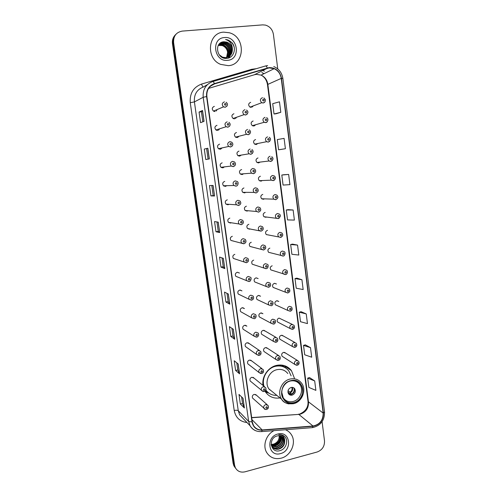 <?xml version="1.0" encoding="UTF-8"?>
<svg xmlns="http://www.w3.org/2000/svg" width="497" height="497" viewBox="0 0 497 497"><rect width="100%" height="100%" fill="white"/><g stroke="black" fill="none" stroke-linecap="round" stroke-linejoin="round"><path stroke-width="0.75" d="M294.373 378.105L291.453 370.638C287.688 365.972 282.743 364.22 276.618 365.382C268.15 367.134 261.59 376.751 263 385.43M264.988 391.189L265.33 391.748C268.902 396.761 273.791 398.824 279.991 397.923M265.311 390.922L265.945 391.083M216.984 125.325C214.648 126.331 214.313 127.884 215.965 129.972L217.686 130.431M219.587 144.149C217.313 145.112 216.94 146.627 218.475 148.696L220.289 149.218M222.171 162.836C219.96 163.762 219.556 165.246 220.972 167.29L222.867 167.874L224.489 166.868M224.743 181.393C222.575 182.287 222.153 183.741 223.47 185.76L225.433 186.394L226.806 185.673M227.291 199.819C225.178 200.689 224.731 202.117 225.955 204.112L227.98 204.789L229.067 204.31M229.825 218.121C227.756 218.966 227.291 220.37 228.434 222.333L230.509 223.054L231.291 222.774M232.341 236.292C230.31 237.119 229.831 238.504 230.9 240.436L233.484 241.057M234.839 254.34C232.851 255.154 232.354 256.514 233.36 258.421L235.671 259.173M237.38 272.25L239.473 273.058L237.317 272.263C235.367 273.064 234.864 274.4 235.808 276.282L246.667 280.693C245.686 278.718 246.214 277.307 248.258 276.462L250.513 277.289C251.991 277.854 250.445 281.936 249.159 281.47L246.667 280.693L248.947 281.538M240.113 290.024L241.964 290.882L239.778 290.068C237.864 290.851 237.349 292.174 238.243 294.031L249.19 299.337C248.258 297.386 248.798 295.995 250.805 295.168L253.091 296.013C253.812 297.386 253.762 298.535 252.942 299.449L251.718 300.138L249.19 299.337L251.494 300.207M242.803 307.705L244.431 308.581L242.225 307.742C240.337 308.525 239.815 309.824 240.66 311.656L251.699 317.844C250.817 315.924 251.364 314.558 253.34 313.731L255.644 314.601C257.036 316.794 255.036 318.931 254.253 318.683L251.699 317.844L254.166 318.701M245.443 325.28L246.879 326.156L244.654 325.305C242.797 326.075 242.269 327.361 243.07 329.169L254.191 336.227C253.358 334.338 253.911 332.984 255.856 332.164L258.179 333.052C259.509 334.86 257.775 337.27 256.775 337.09L254.191 336.227L256.427 337.159M259.372 350.472L248.046 342.744L249.308 343.607L247.071 342.744C245.238 343.508 244.704 344.781 245.462 346.564L256.663 354.485C255.874 352.615 256.433 351.28 258.353 350.472L260.689 351.367C261.428 353.535 260.956 354.864 259.279 355.374L256.663 354.485L258.676 355.454M262.018 368.681L250.606 360.108L251.718 360.94L249.469 360.064C247.661 360.822 247.121 362.083 247.848 363.841L259.13 372.613C258.378 370.768 258.943 369.445 260.832 368.644L263.18 369.551C263.95 371.57 263.472 372.893 261.757 373.52L259.13 372.613L260.913 373.601M264.628 386.765L253.128 377.353L254.11 378.155L251.849 377.266C250.072 378.024 249.525 379.273 250.215 381.006L251.165 381.808M267.2 404.726L255.62 394.481L256.483 395.252L254.215 394.357C252.457 395.115 251.911 396.345 252.563 398.06L253.402 398.824M214.356 106.37C211.958 107.433 211.66 109.017 213.462 111.117L215.071 111.514M236.466 132.5C234.155 133.531 233.832 135.072 235.503 137.129L237.15 137.551M238.976 151.113C236.721 152.101 236.367 153.61 237.92 155.654L239.653 156.126L241.281 155.095M241.654 169.576L241.474 169.595C239.268 170.546 238.889 172.03 240.331 174.049L242.145 174.577L243.561 173.795M243.946 187.953C241.797 188.872 241.393 190.332 242.735 192.327L244.617 192.898L245.798 192.345M246.406 206.18C244.3 207.075 243.878 208.51 245.133 210.48L247.071 211.095L247.991 210.734M248.848 224.284C246.785 225.153 246.344 226.564 247.525 228.508L249.506 229.167L250.153 228.955M251.277 242.263C249.252 243.114 248.798 244.505 249.904 246.425L252.296 247.015M253.687 260.117C251.699 260.956 251.227 262.323 252.271 264.218L254.433 264.913M256.179 277.835L258.148 278.581L256.079 277.854C254.129 278.68 253.644 280.022 254.632 281.892L266.349 286.545C265.323 284.582 265.827 283.166 267.871 282.296L270.033 283.054C270.822 284.414 270.834 285.551 270.064 286.471L268.771 287.247L266.349 286.545L268.535 287.322M258.794 295.429L260.552 296.218L258.452 295.466C256.539 296.28 256.042 297.61 256.974 299.455L268.771 304.984C267.802 303.046 268.318 301.654 270.325 300.797L272.518 301.573C274.021 303.822 272.064 305.928 271.232 305.717L268.771 304.984L271.232 305.717M261.372 312.924L262.938 313.731L260.813 312.967C258.931 313.769 258.428 315.079 259.31 316.893L271.182 323.292C270.262 321.385 270.79 320.006 272.76 319.161L274.978 319.956C276.413 321.789 274.723 324.212 273.679 324.056L271.182 323.292L273.443 324.106M275.965 337.357L263.907 330.312L265.305 331.126L263.161 330.343C261.304 331.132 260.795 332.431 261.633 334.226L273.58 341.476C272.71 339.594 273.244 338.233 275.183 337.395L277.419 338.208C278.258 340.383 277.817 341.737 276.102 342.265L273.58 341.476L275.636 342.34M278.55 355.485L266.411 347.596L267.647 348.403L265.491 347.602C263.658 348.391 263.143 349.671 263.938 351.441L275.959 359.53C275.133 357.678 275.673 356.33 277.587 355.498L279.842 356.33C280.699 358.356 280.258 359.698 278.513 360.35L275.959 359.53L277.817 360.437M233.938 113.757C231.565 114.832 231.279 116.41 233.081 118.479L234.621 118.845M265.162 212.424C263.068 213.337 262.658 214.772 263.944 216.723L265.802 217.282L266.572 217.003M267.516 230.335C265.46 231.229 265.038 232.639 266.249 234.565L268.678 235M255.576 139.533C253.284 140.583 252.979 142.117 254.657 144.142L256.235 144.534L257.85 143.49M269.859 248.121C267.84 248.997 267.405 250.389 268.542 252.29L270.766 252.849M253.135 120.995C250.792 122.088 250.519 123.654 252.314 125.691L253.799 126.027M262.789 194.389C260.652 195.333 260.266 196.787 261.633 198.757L263.435 199.285L264.447 198.85M257.999 157.947C255.756 158.953 255.421 160.463 256.986 162.469L258.651 162.91L260.093 162.09M260.403 176.23C258.216 177.205 257.85 178.684 259.316 180.678L261.049 181.156L262.286 180.548M272.182 265.789C270.2 266.653 269.753 268.02 270.828 269.896L272.847 270.548M274.624 283.321L276.481 284.004L274.487 283.34C272.542 284.185 272.083 285.539 273.095 287.39L285.632 292.273C284.576 290.329 285.061 288.912 287.092 288.018L289.173 288.714C289.981 290.043 290.049 291.143 289.384 292L287.993 292.913L285.632 292.273L287.738 292.988M277.127 300.728L278.798 301.462L276.779 300.772C274.872 301.604 274.394 302.94 275.357 304.767L287.968 310.513C286.962 308.594 287.459 307.196 289.459 306.314L291.565 307.028C292.646 309.084 292.242 310.47 290.366 311.184L287.968 310.513L290.223 311.215M292.373 324.429L279.059 318.086C277.177 318.912 276.692 320.223 277.606 322.031L290.285 328.623C289.335 326.728 289.838 325.349 291.807 324.479L293.938 325.212C294.976 327.119 294.566 328.486 292.721 329.325L290.285 328.623L292.36 329.393M294.883 342.476L282.035 335.251L283.383 336.009L281.321 335.289C279.469 336.102 278.979 337.401 279.848 339.184L292.59 346.614C291.683 344.744 292.199 343.377 294.137 342.52L296.293 343.272C297.281 345.235 296.864 346.595 295.056 347.341L292.59 346.614L294.491 347.422M297.361 360.412L284.439 352.354L285.651 353.112L283.563 352.373C281.743 353.181 281.246 354.46 282.072 356.225L294.883 364.475C294.019 362.63 294.547 361.282 296.448 360.431L298.622 361.195C299.567 363.139 299.151 364.487 297.38 365.227L294.883 364.475L296.61 365.314M250.681 102.326C248.276 103.475 248.04 105.072 249.972 107.11L251.345 107.395M218.494 130.183L219.649 128.791M220.656 149.143L222.103 147.901M216.257 111.017L217.121 109.564M237.678 137.42L238.939 136.246M235.528 118.528L236.541 117.273M254.452 125.84L255.557 124.759M252.333 107.029L253.221 105.898M175.398 34.846C173.018 37.244 172.043 40.226 172.471 43.798L233.093 463.241L233.87 465.788L235.056 467.547M175.981 34.243C173.596 36.641 172.614 39.636 173.043 43.227L233.832 464.217L234.621 466.77L235.808 468.541L234.621 466.77L233.832 464.217L173.043 43.227C172.614 39.636 173.596 36.641 175.981 34.243M290.465 369.451L290.54 370.023M223.762 32.15C207.92 32.553 205.429 58.497 220.606 64.361L228.278 65.666C245.002 64.939 245.959 36.977 229.322 32.765L223.762 32.15C207.92 32.553 205.429 58.497 220.606 64.361L228.278 65.666C245.002 64.939 245.959 36.977 229.322 32.765L223.762 32.15M274.033 430.632C266.162 434.49 262.428 445.554 266.665 452.494C270.033 457.675 274.872 459.57 281.178 458.172C291.031 455.836 296.765 442.355 291.279 434.515C289.826 432.297 287.875 430.7 285.421 429.737C287.875 430.7 289.826 432.297 291.279 434.515C296.765 442.355 291.031 455.836 281.178 458.172C274.872 459.57 270.033 457.675 266.665 452.494C262.428 445.554 266.162 434.49 274.033 430.632M269.181 67.878L274.182 68.679C278.146 70.586 280.494 73.823 281.227 78.389L323.156 413.075C323.174 420.257 319.788 424.568 313.011 426.016L262.18 429.948C258.328 430.11 255.408 428.582 253.433 425.364L252.265 421.866L206.87 96.524C206.441 90.23 208.982 86.024 214.499 83.9L269.181 67.878M269.144 67.586L214.412 83.608C208.759 85.788 206.149 90.1 206.584 96.555L252.004 421.934C253.215 427.463 256.601 430.228 262.174 430.216L312.998 426.277C319.95 424.792 323.417 420.369 323.392 413.013L281.495 78.358C279.954 71.27 275.841 67.679 269.144 67.586M314.688 380.938L307.686 378.136L308.867 387.424L315.881 390.375L314.688 380.938L309.494 377.571M310.495 347.651L303.512 345.378L304.711 354.783L311.7 357.206L310.495 347.651L305.338 344.856M306.239 313.918L299.281 312.191L300.499 321.714L307.457 323.603L306.239 313.918L301.126 311.712M301.928 279.743L295.001 278.575L296.224 288.223L303.164 289.552L301.928 279.743L296.858 278.14M275.978 113.788L280.805 112.31L279.482 101.817L272.71 103.68L274.021 113.993L276.021 113.782M280.513 149.516L285.402 148.721L284.091 138.371L277.289 139.595L278.581 149.771L280.563 149.51M288.645 174.428L281.805 175.037L283.079 185.07L289.931 184.642L288.645 174.428L283.719 174.745M293.131 210.007L286.26 210.001L287.521 219.91L294.398 220.084L293.131 210.007L288.161 209.666M297.56 245.108L290.658 244.512L291.901 254.29L298.809 255.048L297.56 245.108L292.534 244.126M277.755 68.903L273.425 34.461C272.549 29.565 269.883 26.447 265.429 25.092L262.702 24.875L182.269 31.1C176.186 32.23 173.304 36.082 173.621 42.655L234.584 465.204L235.373 467.764C237.467 471.398 240.685 472.746 245.021 471.815L317.129 452.009C322.211 450.065 324.671 446.356 324.504 440.882L322.093 421.692M234.721 339.24L230.788 336.45L229.403 326.659L233.317 329.262L234.721 339.24L233.223 329.2M239.585 373.843L235.597 370.433L234.23 360.766L238.206 364.003L239.585 373.843L238.106 363.928M244.394 407.981L240.337 403.962L238.989 394.425L243.027 398.271L244.394 407.981L242.927 398.184M219.705 232.546L215.984 231.751L214.542 221.55L218.245 222.153L219.705 232.546L218.158 222.14M214.561 195.986L210.914 195.893L209.454 185.555L213.083 185.449L214.561 195.986L212.996 185.449M209.349 158.916L205.777 159.537L204.292 149.057L207.839 148.23L209.349 158.916M204.056 121.318L200.564 122.678L199.061 112.055L202.528 110.477L204.056 121.318M229.782 304.158L225.924 302.021L224.52 292.099L228.359 294.05L229.782 304.158L228.266 294M224.781 268.597L220.985 267.119L219.562 257.067L223.339 258.347L224.781 268.597L223.246 258.316M220.985 267.119L223.246 266.709M222.004 257.893L223.246 266.721L224.687 268.542M225.924 302.021L228.16 301.58L229.689 304.077M199.061 112.055L201.409 111.788L202.528 110.477M204.292 149.057L207.839 148.23M210.914 195.893L213.213 195.545L214.474 195.98M215.984 231.751L218.264 231.372L219.618 232.509M240.337 403.962L242.517 403.427L244.288 407.832M235.597 370.433L237.796 369.93M236.796 362.86L237.796 369.948L239.486 373.713M230.788 336.45L233.006 335.978M231.931 328.343L233.012 335.997L234.621 339.128M290.658 244.512L292.584 244.114M286.26 210.001L288.204 209.653M281.805 175.037L283.768 174.739M285.402 148.721L278.581 149.771M280.805 112.31L274.021 113.993M295.001 278.575L296.908 278.127M299.281 312.191L301.17 311.7M303.512 345.378L305.382 344.837M307.686 378.136L309.538 377.558M218.264 231.378L216.934 221.942M213.213 195.551L211.797 185.487M208.081 159.133L206.622 148.758M202.819 121.802L201.409 111.782M228.16 301.592L227.005 293.36M242.517 403.452L241.598 396.91M218.326 45.289L222.395 45.451C225.352 46.681 227.086 48.954 227.595 52.272C227.005 48.979 225.216 46.749 222.221 45.575L218.245 45.42M218.668 44.805L220.544 44.376L223.308 44.767C228.614 47.842 229.831 52.067 226.961 57.441M218.581 44.923L220.314 44.55L223.078 44.941C228.322 47.948 229.571 52.123 226.818 57.478M218.947 44.463L221.227 43.86L224.004 44.258C229.105 45.873 231.006 53.527 227.384 57.317M219.022 44.239L219.339 44.022M219.457 43.941L222.376 42.997L225.172 43.394C230.577 45.115 232.31 53.44 228.048 57.062M219.351 44.04L222.147 43.171L224.936 43.568C230.279 45.264 232.049 53.459 227.918 57.118M232.372 48.998C231.77 45.625 229.943 43.338 226.887 42.127L224.017 41.767C213.797 41.928 216.562 59.603 226.582 58.373C233.708 58.23 236.963 48.178 231.95 42.674L227.769 39.922L225.57 39.487C229.925 40.884 232.192 44.059 232.372 48.998C232.49 53.831 230.328 56.708 225.899 57.633L222.494 57.167L219.109 54.695M218.226 45.451C219.463 43.537 221.159 42.487 223.308 42.295L226.116 42.699C231.764 44.5 233.335 53.378 228.564 56.807M225.663 57.789L221.581 57.025M218.742 44.612L223.078 42.475L225.88 42.872C231.465 44.655 233.081 53.39 228.44 56.869M221.457 43.693L224.234 44.084C229.397 45.724 231.273 53.508 227.52 57.273M224.017 41.767L226.831 42.17C232.671 44.034 234.099 53.341 228.937 56.583M224.489 37.555C210.697 38.132 214.014 62.168 227.558 60.317C241.151 59.634 238.032 35.939 224.489 37.555M227.595 52.272L226.502 57.876M225.57 39.487L227.732 39.946C231.124 41.307 233.292 43.817 234.224 47.476M224.072 42.68L225.837 43.674M230.478 50.806L230.459 54.254M230.366 54.732L230.154 55.527M230.111 55.658L229.08 57.814M223.035 43.456L224.973 44.401M229.515 51.371L229.521 54.856M229.421 55.341L229.21 56.136M229.167 56.273L228.365 58.062M276.643 365.618L276.307 365.457M285.545 367.886C282.445 365.73 278.954 365.065 275.077 365.885L274.443 366.047M291.105 375.831L288.85 370.979C285.495 366.805 281.091 365.239 275.63 366.277C267.28 367.954 261.31 378.205 264.025 386.268M287.831 373.558C285.092 370.11 281.476 368.811 276.991 369.675C268.914 371.228 264.187 382.392 268.871 388.878L273.63 392.748M290.844 380.832C283.358 382.323 278.979 392.748 283.321 398.749C285.881 402.241 289.341 403.533 293.696 402.645C301.319 401.036 305.543 390.319 300.89 384.417C298.355 381.205 295.007 380.012 290.844 380.832M265.889 390.102C268.622 393.742 272.275 395.5 276.866 395.382M262.87 381.969L263.497 385.84M265.814 390.263L267.871 392.301M269.132 389.257L271.064 390.667M289.242 381.348L290.31 381.031C294.224 380.261 297.374 381.385 299.753 384.405C304.114 389.959 300.145 400.01 292.988 401.514C288.906 402.346 285.657 401.135 283.253 397.867L281.631 391.903M291.149 387.449C288.167 388.778 287.297 390.897 288.54 393.798C289.434 394.991 290.639 395.438 292.155 395.127C295.15 393.773 296.007 391.642 294.721 388.747C293.826 387.585 292.634 387.151 291.149 387.449M288.85 394.183L291.285 394.469C294.274 393.115 295.125 390.996 293.851 388.107L293.516 387.697M265.112 391.096L266.746 391.63M268.952 393.152L265.386 391.835M278.432 365.071L279.146 365.568M281.911 365.096L286.726 368.743M284.377 365.624L285.595 367.041M291.155 394.494L287.918 392.015M294.174 388.673C294.454 391.071 293.534 392.885 291.416 394.115L291.453 394.419M288.03 390.654L290.062 392.201L291.416 394.115M289.496 394.444L287.98 392.456M279.196 435.72C279.364 439.826 277.456 442.647 273.48 444.181L271.176 444.461M280.128 435.838C280.643 440.187 278.736 443.144 274.394 444.709L271.169 444.672M279.904 435.794C280.283 440.056 278.357 442.933 274.127 444.436L271.157 444.461M280.967 436.074C282.066 440.721 280.233 443.964 275.468 445.809L271.368 445.467M280.762 436.006C281.712 440.584 279.861 443.759 275.201 445.529L271.294 445.269M281.712 436.416C283.452 441.255 281.731 444.759 276.556 446.915L271.729 446.2M281.532 436.323C283.11 441.125 281.358 444.56 276.282 446.635L271.635 446.026M282.228 436.726L282.787 437.41C284.607 442.287 282.892 445.828 277.655 448.033C275.63 448.487 273.804 448.095 272.163 446.865M282.507 437.136C284.321 442.013 282.613 445.548 277.376 447.754C275.437 448.188 273.661 447.84 272.045 446.71M284.738 440.945L283.843 438.416C282.265 436.155 280.06 435.329 277.214 435.937C267.995 437.956 270.411 453.295 279.519 450.748C285.992 449.599 289.018 440.336 284.526 436.434C282.917 435.043 280.998 434.453 278.774 434.676C282.663 434.887 284.651 436.975 284.738 440.945C284.793 445.039 282.799 447.772 278.761 449.164C275.754 449.704 273.437 448.766 271.816 446.349L271.219 445.051M282.849 437.223L283.632 438.217C285.452 443.107 283.737 446.66 278.482 448.878C276.202 449.363 274.22 448.847 272.536 447.325M277.922 434.011C265.441 436.788 268.287 457.426 280.557 453.575C292.87 450.736 290.186 430.346 277.922 434.011M281.072 437.267C280.277 441.833 277.612 444.641 273.083 445.691M281.134 438C280.24 441.976 277.817 444.548 273.847 445.71M172.471 43.798L173.621 42.655M233.093 463.241L234.584 465.204M313.011 426.016L298.79 414.392L300.43 414.125C305.99 412.106 308.674 408.105 308.482 402.129L267.833 84.285C267.125 79.961 264.876 76.905 261.099 75.109L256.334 74.364L254.588 74.705L208.578 88.398M251.687 417.747L298.79 414.392L251.662 417.567M281.227 78.389L267.473 84.552C266.696 80.104 264.572 76.954 261.099 75.109L274.182 68.679M265.566 65.958L267.659 65.573M212.84 81.52L265.379 66.014C265.982 65.815 266.609 66.461 267.274 67.952M252.004 421.934L248.649 421.462L203.186 97.282L206.584 96.555M256.732 431.085C253.824 430.197 251.606 428.42 250.078 425.755L248.649 421.462L238.262 410.727L239.629 414.833L243.431 418.809M262.174 430.216L261.646 431.595L261.155 431.632M207.33 84.695L203.466 86.95C196.905 89.479 193.886 94.461 194.408 101.91L203.186 97.282C202.652 89.441 205.82 84.204 212.697 81.564C213.182 81.396 213.753 82.08 214.412 83.608M312.998 426.277L312.377 427.637L311.799 427.681M323.392 413.013L324.535 411.889L282.874 78.476L281.495 78.358M246.984 422.525C239.939 421.655 235.684 417.648 234.217 410.491L190.264 102.699C189.618 93.417 193.383 87.211 201.558 84.074L251.737 69.282L256.303 68.692M263.503 70.748L264.329 71.245M264.019 73.68L261.813 72.506L263.944 73.718M190.264 102.699L194.408 101.91L238.262 410.727C237.485 410.168 236.143 410.093 234.217 410.491M201.558 84.074C202.248 86.093 202.882 87.05 203.466 86.95M251.737 69.282L251.967 69.971M262.18 429.948L251.948 419.617M323.156 413.075L308.028 401.495L267.479 84.571M267.355 68.232L254.334 74.786M214.499 83.9L210.411 86.211M308.022 401.421L308.028 401.495C308.401 407.086 305.736 411.224 300.026 413.889M209.262 158.928L207.758 148.249M203.975 121.349L202.447 110.527M293.715 402.8C307.407 399.942 304.475 376.906 290.82 380.671C276.928 383.448 280.066 406.807 293.715 402.8M290.155 379.031C294.851 378.105 298.629 379.453 301.486 383.063C306.829 389.493 302.381 401.781 293.64 403.682C287.527 404.278 283.526 402.806 281.631 399.259C276.742 392.462 281.712 380.702 290.155 379.031M289.005 403.931C285.887 403.44 283.427 401.887 281.631 399.259L268.871 388.878M265.634 390.555L269.026 393.202M292.317 387.362C293.131 389.549 292.528 391.332 290.509 392.717M291.82 387.349C292.447 389.35 291.863 390.965 290.062 392.201M288.67 393.164L288.173 393.115M264.864 102.003L263.193 103.016L261.757 102.717C259.732 100.562 259.981 98.878 262.503 97.679M263.317 99.232C262.329 99.947 262.41 100.537 263.547 101.015C264.528 100.307 264.454 99.711 263.317 99.232M267.318 121.709L265.727 122.635L264.174 122.281C262.298 120.137 262.584 118.485 265.044 117.335M265.858 118.932C264.876 119.647 264.957 120.237 266.088 120.703C267.063 119.982 266.988 119.392 265.858 118.932M269.747 141.278L268.243 142.117L266.597 141.707C264.845 139.576 265.168 137.955 267.566 136.855M268.38 138.483C267.405 139.203 267.485 139.794 268.61 140.241C269.579 139.52 269.504 138.936 268.38 138.483M272.151 160.717L270.741 161.457L269.007 160.997C267.374 158.878 267.728 157.294 270.07 156.232M270.89 157.897C269.921 158.618 269.995 159.202 271.113 159.643C272.083 158.916 272.008 158.332 270.89 157.897M274.518 180.013L273.22 180.653L271.412 180.144C269.883 178.05 270.262 176.491 272.555 175.466L274.332 175.957C276.09 177.628 275.779 179.162 273.406 180.554L271.412 180.144L259.316 180.678M273.375 177.162C272.412 177.895 272.486 178.473 273.598 178.895C274.561 178.168 274.487 177.591 273.375 177.162M275.686 199.713L273.804 199.16C272.375 197.092 272.778 195.557 275.021 194.563L276.866 195.097C278.513 196.837 278.183 198.34 275.878 199.614L273.804 199.16L261.633 198.757M275.847 196.296C274.884 197.029 274.959 197.601 276.065 198.017C277.028 197.284 276.953 196.706 275.847 196.296M279.159 218.195L278.127 218.637L276.195 218.046C274.853 215.996 275.276 214.493 277.469 213.524L279.376 214.095C280.991 215.269 280.643 216.748 278.339 218.537L263.944 216.723M278.295 215.288C277.338 216.027 277.413 216.593 278.519 216.996C279.476 216.257 279.401 215.692 278.295 215.288M281.426 237.081L280.557 237.423L278.568 236.796C277.307 234.777 277.755 233.292 279.904 232.347L281.861 232.956C283.333 234.702 282.973 236.162 280.78 237.33L266.249 234.565M280.73 234.143C279.78 234.888 279.848 235.454 280.948 235.839C281.898 235.1 281.83 234.534 280.73 234.143M282.967 256.073L280.935 255.415C279.749 253.42 280.209 251.96 282.315 251.041L284.321 251.681C285.986 252.662 284.526 256.421 283.203 255.986L268.542 252.29M283.147 252.867C282.197 253.613 282.271 254.172 283.365 254.551C284.309 253.805 284.241 253.24 283.147 252.867M285.359 274.599L283.29 273.909C282.172 271.94 282.644 270.498 284.713 269.591L286.757 270.262C288.471 272.232 286.558 274.81 285.607 274.518L270.828 269.896M285.545 271.455C284.601 272.201 284.675 272.76 285.763 273.126C286.707 272.375 286.632 271.816 285.545 271.455M287.931 289.913C286.986 290.664 287.061 291.217 288.142 291.571C289.08 290.813 289.012 290.26 287.931 289.913M290.291 308.233C289.36 308.991 289.428 309.544 290.509 309.88C291.441 309.128 291.372 308.575 290.291 308.233M292.646 326.43C291.714 327.194 291.782 327.734 292.857 328.063C293.783 327.306 293.715 326.759 292.646 326.43M294.976 344.496C294.05 345.266 294.118 345.806 295.187 346.123C296.113 345.359 296.044 344.819 294.976 344.496M297.293 362.437C296.367 363.208 296.436 363.748 297.498 364.053C298.424 363.282 298.355 362.748 297.293 362.437M247.382 113.962L245.661 115.037L244.046 114.652C242.163 112.471 242.461 110.812 244.946 109.675M245.965 113.061C246.966 112.341 246.885 111.744 245.729 111.272C244.735 111.993 244.816 112.589 245.965 113.061M233.571 118.721L233.807 118.224M249.923 133.768L248.276 134.743L246.555 134.296C244.81 132.127 245.145 130.506 247.568 129.425M248.593 132.829C249.581 132.103 249.5 131.512 248.357 131.053C247.363 131.78 247.444 132.37 248.593 132.829M235.926 137.371L236.187 136.955M252.426 153.424L250.873 154.306L249.059 153.803C247.438 151.653 247.81 150.063 250.171 149.025M251.196 152.455C252.178 151.722 252.103 151.131 250.96 150.69C249.972 151.417 250.053 152.007 251.196 152.455M238.256 155.872L238.504 155.555M252.756 168.483L254.619 169.017C256.297 170.751 255.961 172.291 253.613 173.627L251.557 173.167C250.053 171.043 250.451 169.483 252.756 168.483M254.899 172.95L253.451 173.726L251.557 173.167L240.331 174.049M253.781 171.931C254.762 171.198 254.681 170.614 253.545 170.179C252.563 170.912 252.644 171.496 253.781 171.931M255.321 187.798L257.253 188.375C258.85 190.183 258.496 191.693 256.185 192.904L254.048 192.401C252.644 190.301 253.066 188.767 255.321 187.798M256.346 191.27C257.322 190.531 257.241 189.953 256.11 189.531C255.135 190.27 255.209 190.848 256.346 191.27M256.011 193.004L254.048 192.401L242.735 192.327M257.868 206.969L259.863 207.597C261.354 209.43 260.981 210.914 258.738 212.045L256.533 211.492C255.216 209.423 255.663 207.914 257.868 206.969M258.887 210.467C259.863 209.722 259.788 209.15 258.664 208.74C257.688 209.479 257.763 210.057 258.887 210.467M245.145 210.486L256.533 211.492L258.552 212.138M260.397 226.011L262.441 226.675C263.839 228.533 263.447 229.987 261.273 231.043L258.999 230.453C257.769 228.409 258.235 226.924 260.397 226.011M261.416 229.521C262.385 228.775 262.31 228.204 261.192 227.806C260.223 228.558 260.298 229.129 261.416 229.521M261.074 231.136L247.525 228.508M262.901 244.909L264.994 245.605C266.299 247.431 265.901 248.867 263.795 249.91L261.459 249.283C260.304 247.264 260.788 245.804 262.901 244.909M263.926 248.444C264.895 247.692 264.814 247.127 263.702 246.742C262.739 247.494 262.814 248.059 263.926 248.444M263.578 250.003L249.904 246.425M265.392 263.671L267.529 264.398C268.976 264.994 267.541 268.747 267.361 268.1L266.293 268.647L263.913 267.976C262.826 265.988 263.317 264.553 265.392 263.671M266.417 267.224C267.38 266.473 267.305 265.907 266.193 265.535C265.236 266.293 265.311 266.852 266.417 267.224M266.069 268.728L252.271 264.218M268.896 285.874C269.846 285.116 269.772 284.557 268.672 284.197C267.715 284.955 267.79 285.514 268.896 285.874M271.35 304.388C272.3 303.624 272.226 303.071 271.126 302.723C270.175 303.487 270.25 304.04 271.35 304.388M273.791 322.77C274.735 322.006 274.661 321.453 273.567 321.118C272.623 321.882 272.698 322.435 273.791 322.77M276.208 341.023C277.152 340.252 277.077 339.706 275.99 339.383C275.052 340.153 275.121 340.7 276.208 341.023M278.612 359.151C279.55 358.374 279.482 357.834 278.401 357.517C277.456 358.294 277.531 358.834 278.612 359.151M227.03 106.047L225.178 107.284L223.495 106.861C221.606 104.637 221.923 102.972 224.439 101.86M225.433 105.265C226.446 104.538 226.365 103.935 225.184 103.451C224.172 104.177 224.253 104.78 225.433 105.265M214.288 111.471L214.617 110.626M229.682 126.076L227.899 127.22L226.098 126.729C224.364 124.53 224.719 122.896 227.166 121.84M228.16 125.263C229.167 124.536 229.086 123.933 227.912 123.467C226.905 124.194 226.986 124.797 228.16 125.263M216.717 130.351L217.121 129.599M229.906 141.664L231.732 142.198C233.503 144.024 233.168 145.602 230.732 146.913L228.701 146.453C227.098 144.279 227.489 142.682 229.869 141.67M232.298 145.969L230.602 147.013L228.701 146.453L218.475 148.696M230.863 145.118C231.869 144.385 231.788 143.788 230.62 143.335C229.62 144.068 229.701 144.664 230.863 145.118M219.121 149.069L219.55 148.46M232.553 161.351L234.503 161.941C236.143 163.78 235.783 165.321 233.422 166.557L231.291 166.041C229.813 163.886 230.235 162.326 232.553 161.351M234.882 165.725L233.279 166.657L231.291 166.041L220.972 167.29M233.553 164.824C234.553 164.085 234.472 163.494 233.31 163.053C232.31 163.793 232.391 164.383 233.553 164.824M221.494 167.638L221.917 167.178M235.218 180.889L237.243 181.529C238.864 182.15 238.063 186.164 236.094 186.058L233.882 185.487C232.509 183.362 232.956 181.834 235.218 180.889M236.218 184.387C237.212 183.642 237.131 183.058 235.976 182.629C234.982 183.368 235.062 183.958 236.218 184.387M223.849 186.058L224.209 185.741M235.938 186.158L233.882 185.487L223.47 185.76M237.864 200.285L239.952 200.974C241.374 202.894 240.97 204.373 238.746 205.416L236.46 204.801C235.18 202.701 235.653 201.198 237.864 200.285M238.864 203.801C239.852 203.056 239.771 202.472 238.628 202.055C237.634 202.807 237.715 203.385 238.864 203.801M238.579 205.51L236.46 204.801L225.955 204.112M240.492 219.537L242.629 220.27C243.952 222.209 243.536 223.662 241.38 224.638L239.032 223.973C237.839 221.91 238.324 220.432 240.492 219.537M241.492 223.078C242.474 222.327 242.399 221.749 241.256 221.345C240.268 222.097 240.349 222.675 241.492 223.078M241.2 224.731L239.032 223.973L228.434 222.333M243.101 238.653L245.282 239.417C246.518 241.362 246.09 242.791 243.99 243.716L241.592 243.014C240.473 240.977 240.977 239.523 243.101 238.653M244.102 242.213C245.077 241.455 245.002 240.883 243.865 240.492C242.884 241.25 242.958 241.822 244.102 242.213M243.803 243.803L230.9 240.436M245.686 257.626L247.91 258.428C249.053 260.347 248.612 261.757 246.587 262.658L244.139 261.919C243.089 259.912 243.605 258.483 245.686 257.626M246.686 261.205C247.661 260.447 247.587 259.875 246.456 259.496C245.481 260.26 245.555 260.832 246.686 261.205M246.388 262.739L233.36 258.421M249.258 280.066C250.227 279.302 250.153 278.736 249.028 278.37C248.053 279.134 248.133 279.699 249.258 280.066M251.811 298.784C252.774 298.02 252.7 297.454 251.581 297.1C250.612 297.871 250.687 298.43 251.811 298.784M254.346 317.372C255.309 316.601 255.228 316.042 254.116 315.701C253.153 316.471 253.228 317.03 254.346 317.372M256.856 335.823C257.819 335.053 257.744 334.5 256.632 334.164C255.675 334.941 255.75 335.494 256.856 335.823M259.353 354.15C260.31 353.367 260.235 352.82 259.13 352.497C258.173 353.28 258.254 353.827 259.353 354.15M261.832 372.34C262.783 371.557 262.708 371.011 261.615 370.7C260.664 371.483 260.739 372.029 261.832 372.34M263.292 386.685L265.653 387.604C266.429 389.511 265.957 390.822 264.224 391.543L261.577 390.617C260.857 388.797 261.428 387.486 263.292 386.685M264.298 390.4C265.243 389.617 265.168 389.07 264.075 388.778C263.13 389.561 263.205 390.102 264.298 390.4M263.149 391.605L250.215 381.006M265.733 404.601L268.107 405.527C268.889 407.354 268.411 408.658 266.672 409.441C265.305 409.584 264.41 409.267 264.006 408.491C263.323 406.701 263.901 405.403 265.733 404.601M266.74 408.335C267.684 407.546 267.61 407.006 266.522 406.72C265.578 407.509 265.653 408.049 266.74 408.335M265.392 409.46L252.563 398.06M284.949 366.246L291.453 370.638M233.87 465.788L235.373 467.764M299.324 414.076L298.529 414.218M243.561 418.946L250.078 425.755C252.774 429.948 256.632 431.899 261.646 431.595L312.377 427.637C320.584 425.805 324.634 420.555 324.535 411.889M282.874 78.464C281.929 72.736 278.892 68.76 273.76 66.523M295.901 380.913L300.89 384.417M283.253 397.867L282.513 397.271M293.851 388.107L294.721 388.747M268.765 393.015L265.379 390.859M249.972 107.11L261.757 102.717L263.317 102.922C264.82 102.618 265.485 101.5 265.317 99.568L263.895 97.959M252.314 125.691L264.174 122.281L265.864 122.542C267.305 122.846 269.281 118.634 266.554 117.671M254.657 144.142L266.597 141.707L268.399 142.018C270.94 140.291 271.2 138.7 269.175 137.247M256.986 162.469L269.007 160.997L270.908 161.351C273.369 159.817 273.654 158.257 271.772 156.673M246.524 110.042C248.618 111.639 248.376 113.273 245.785 114.944L244.046 114.652L233.081 118.479M249.252 129.847C251.196 131.5 250.917 133.097 248.413 134.644L246.555 134.296L235.503 137.129M251.954 149.504C253.762 151.175 253.458 152.747 251.022 154.207L249.059 153.803L237.92 155.654M226.085 102.258C228.173 103.979 227.906 105.625 225.284 107.19L223.495 106.861L213.462 111.117M228.924 122.299C230.857 124.095 230.552 125.704 228.017 127.126L226.098 126.729L215.965 129.972"/></g></svg>
